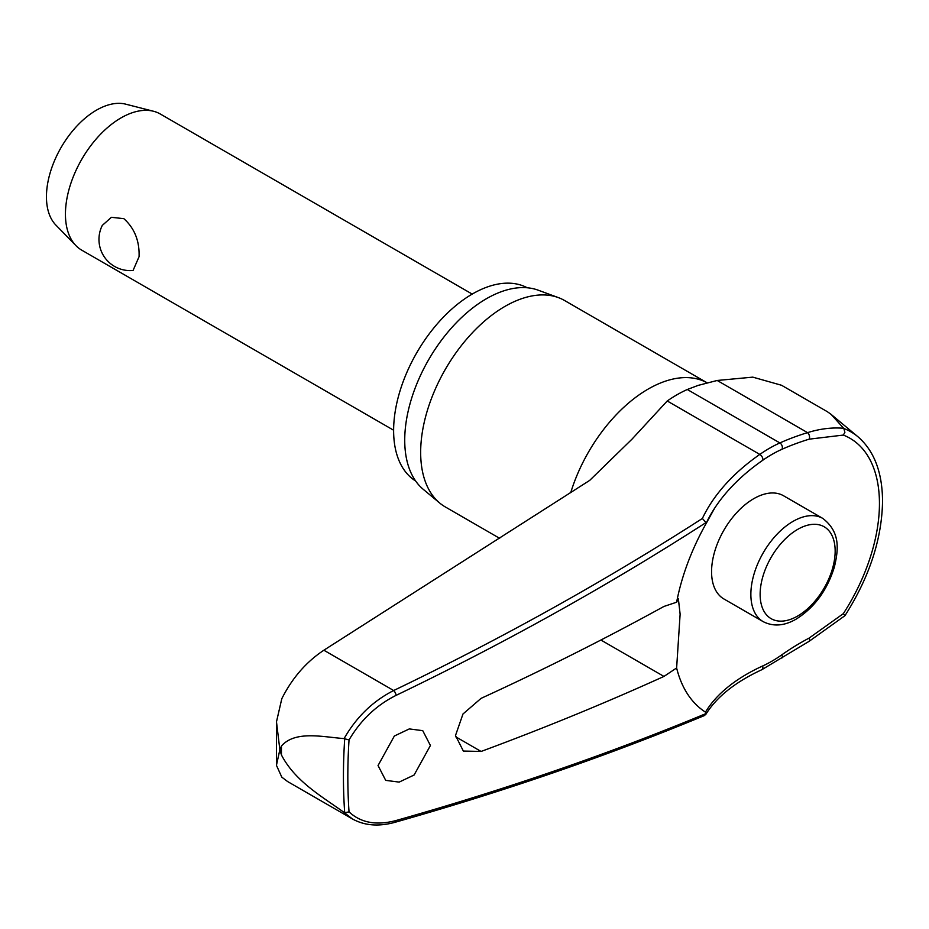 <?xml version="1.0" encoding="UTF-8"?>
<svg xmlns="http://www.w3.org/2000/svg" width="929" height="929" viewBox="0 0 929 929"><rect width="100%" height="100%" fill="white"/><g stroke="black" fill="none" stroke-linecap="round" stroke-linejoin="round"><path stroke-width="1.39" d="M705.889 523.828A230.357 145.958 174.6 0 1 714.587 508.268A230.357 145.958 174.6 0 1 762.663 460.319A3.925 2.021 -124.9 0 0 762.872 459.054A3.925 2.021 -124.9 0 0 759.806 454.42A233.806 148.141 -5.4 0 0 702.37 518.475L706.098 522.69M706.098 713.379L706.075 713.542A2520.342 1297.918 -175.1 0 1 396.114 820.504C376.524 825.73 360.835 822.85 349.037 811.865A567.77 327.798 -60 0 1 347.829 776.598A567.77 327.798 -60 0 1 349.037 739.937L344.705 738.81A570.766 329.528 120 0 0 343.44 776.516A570.766 329.528 120 0 0 344.705 812.747L349.037 811.865M394.964 822.316A3.925 1.986 -105.8 0 0 395.034 822.293C504.61 791.276 607.821 755.672 704.67 715.458L706.075 713.542L705.471 712.137A166.883 96.349 -60 0 1 676.626 667.963L663.956 676.428A2523.106 1390.272 -177.8 0 1 481.094 751.456L463.35 751.05L455.5 735.513L462.979 713.995L481.094 698.353A2523.106 1520.239 -2.3 0 0 663.956 606.44L676.626 602.213L678.344 598.648L680.121 614.185L676.626 667.963M344.705 812.747L344.09 812.445C322.514 796.803 295.248 781.637 281.452 754.987L279.861 749.726L276.436 765.31L281.801 777.155L287.618 781.556L352.381 818.925C364.551 825.672 378.777 826.798 395.034 822.293L395.034 822.293A3.925 1.986 -105.8 0 0 396.114 820.504M843.846 428.501L844.891 432.357L843.323 435.074A142.613 82.333 -60 0 1 879.449 503.518A142.613 82.333 -60 0 1 843.323 613.663L844.984 615.637C869.37 577.234 881.888 539.122 882.55 501.3C882.376 472.385 874.189 450.89 857.99 436.793A148.628 85.816 120 0 0 843.846 428.501L831.118 414.38L827.379 411.721L781.544 385.268L752.792 377.139L717.2 380.472L698.074 385.419L687.309 389.495A132.429 76.457 120 0 0 667.231 400.98L631.999 439.162L589.683 480.398L323.861 650.219L393.675 690.526C372.889 701.07 356.364 717.095 344.09 738.601L344.705 738.81M276.436 765.31L276.482 721.821L281.801 698.713C292.136 678.135 306.152 661.971 323.861 650.219M415.658 481.013A111.596 64.426 -60 0 1 393.617 430.58A111.596 64.426 -60 0 1 441.623 319.019A111.596 64.426 -60 0 1 527.231 287.769M499.663 538.332L445.351 506.967A119.202 68.827 -60 0 1 439.719 503.042A119.202 68.827 -60 0 1 420.663 452.4A119.202 68.827 -60 0 1 468.855 336.612A119.202 68.827 -60 0 1 558.329 297.594A119.202 68.827 -60 0 1 564.553 300.497L707.143 382.829A119.202 68.827 -60 0 0 570.708 492.695M558.329 297.594L538.158 290.173A115.521 66.702 120 0 0 451.448 327.995A115.521 66.702 120 0 0 404.73 440.207A115.521 66.702 120 0 0 423.206 489.281L439.719 503.042M430.417 745.499L414.113 775.007L399.156 782.102L385.709 780.372L378.045 765.531L394.349 736.023L409.306 728.917L422.741 730.659L430.417 745.499M344.09 738.601C322.514 736.918 295.248 730.333 281.452 745.999L279.861 749.726L276.482 721.821M843.323 613.663L809.113 638.084A230.357 147.014 -5.9 0 0 781.858 654.794A126.611 73.101 -60 0 1 762.663 665.977A230.357 118.633 4.9 0 0 705.471 712.137M763.208 621.664L723.912 598.973A59.607 34.408 -60 0 1 711.568 571.695A59.607 34.408 -60 0 1 737.591 511.716A59.607 34.408 -60 0 1 783.519 495.749L822.815 518.428A59.607 34.408 120 0 0 793.018 521.39A59.607 34.408 120 0 0 750.864 594.386A59.607 34.408 120 0 0 763.208 621.664C773.427 626.831 784.459 625.949 796.292 619.039C814.536 607.508 827.228 590.17 834.37 567.038C838.33 550.165 840.826 532.305 822.815 518.428M472.211 294.087L160.311 114.012A78.593 45.382 120 0 0 153.517 111.259A78.593 45.382 120 0 0 95.687 139.571A78.593 45.382 120 0 0 65.436 214.158A78.593 45.382 120 0 0 75.934 245.628A78.593 45.382 120 0 0 81.717 250.145L393.617 430.22M139.071 256.671L133.068 270.467A31.18 31.18 0 0 1 102.295 225.41L111.399 217.305L123.847 218.663C134.508 228.255 139.594 240.925 139.071 256.671M153.517 111.259L125.717 104.164A70.732 40.841 120 0 0 73.681 129.654A70.732 40.841 120 0 0 46.45 196.785A70.732 40.841 120 0 0 55.891 225.097L75.934 245.628M344.09 812.445L352.381 818.925M349.037 739.937C360.835 719.952 376.524 705.099 396.114 695.356A2520.342 1596.893 -5.4 0 0 706.075 522.528L705.471 524.711L714.587 508.268M762.663 460.319A126.611 73.101 -60 0 1 781.858 449.334A230.357 117.309 -174.7 0 1 809.113 439.173L843.323 435.074M843.637 428.281C832.198 427.294 820.168 428.733 807.545 432.635A233.806 119.063 5.3 0 0 779.884 442.936A132.429 76.457 120 0 0 759.806 454.42L667.231 400.98M676.626 602.213A166.883 96.349 -60 0 1 676.835 601.144A166.883 96.349 -60 0 1 705.471 524.711M809.113 439.173A3.925 2.125 -107.1 0 0 809.554 437.78A3.925 2.125 -107.1 0 0 807.545 432.635L717.2 380.472M781.858 449.334A3.925 2.508 -114.1 0 0 782.346 447.906A3.925 2.508 -114.1 0 0 779.884 442.936L687.309 389.495M762.663 665.977A3.925 2.485 65.4 0 1 762.872 667.788A3.925 2.485 65.4 0 1 761.722 669.763L809.078 641.347A3.925 1.626 62 0 1 809.078 641.347A3.925 1.626 62 0 0 809.554 639.767A3.925 1.626 62 0 0 809.113 638.084M781.858 654.794A3.925 1.997 54.7 0 1 782.346 656.443A3.925 1.997 54.7 0 1 781.835 658.046M281.452 754.987A582.75 336.461 -60 0 1 281.429 750.504A582.75 336.461 -60 0 1 281.452 745.999M600.912 640.035L663.956 676.428M760.131 594.386A53.058 30.634 120 0 0 797.639 616.043A53.058 30.634 120 0 0 835.159 551.06A53.058 30.634 120 0 0 797.639 529.402A53.058 30.634 120 0 0 760.131 594.386M702.37 518.475A2516.417 1594.408 174.6 0 1 393.675 690.526A3.925 1.533 64.3 0 1 396.114 695.356M481.094 751.456L455.524 736.685M705.726 714.552C716.514 697.029 735.176 682.095 761.722 669.763M844.984 615.648L809.136 641.312M698.074 385.419L698.759 385.198M857.99 436.793L831.118 414.392"/></g></svg>
